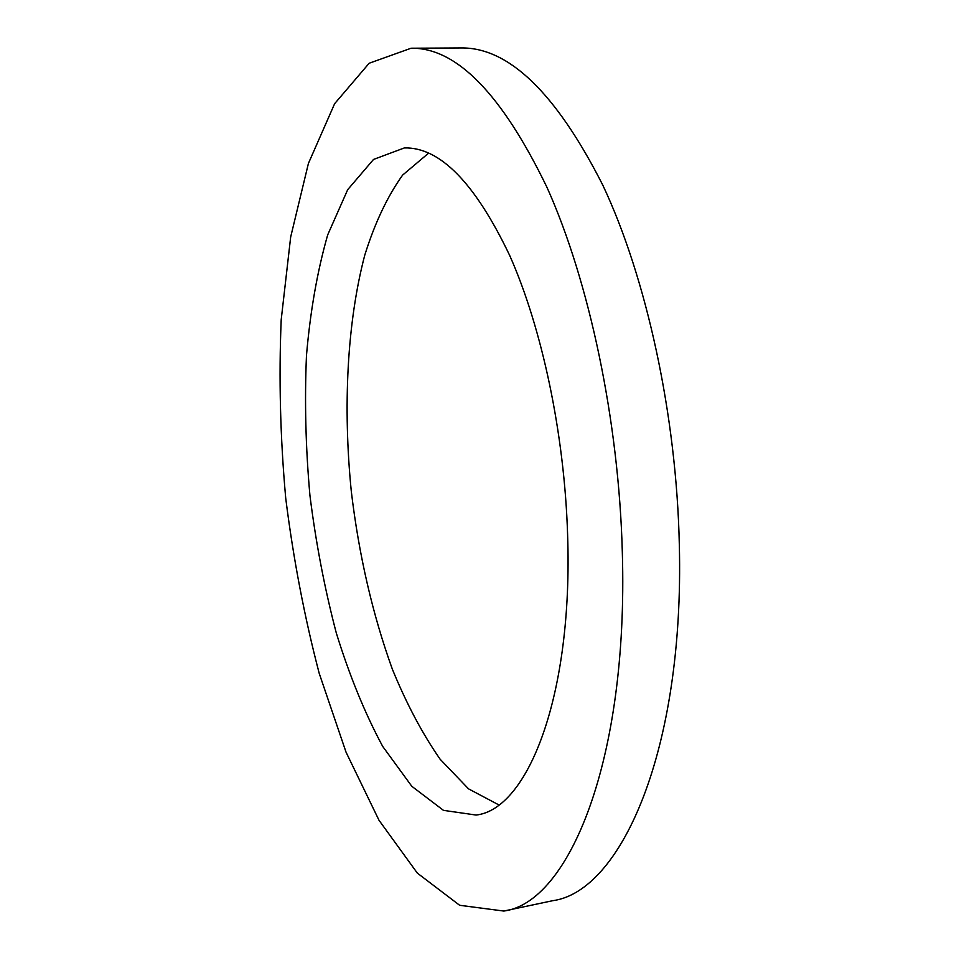 <?xml version="1.0" encoding="UTF-8"?>
<svg xmlns="http://www.w3.org/2000/svg" width="959" height="959" viewBox="0 0 959 959"><rect width="100%" height="100%" fill="white"/><g stroke="black" fill="none" stroke-linecap="round" stroke-linejoin="round"><path stroke-width="1.44" d="M428.685 153.08L402.6 175.113C387.34 196.511 374.717 223.243 364.72 255.31C347.062 322.739 342.89 406.844 351.27 491.056C358.858 554.961 372.56 614.347 392.363 669.202C406.472 703.714 422.404 733.743 440.145 759.252L468.555 788.873L498.74 804.853M567.596 534.487C573.23 695.707 527.798 809.432 476.084 815.054L443.49 810.367L411.807 786.296L382.665 746.366C364.876 713.244 349.412 675.448 336.297 632.988C324.681 588.826 315.895 542.998 309.937 495.491C305.669 447.805 304.518 401.162 306.472 355.537C310.272 311.267 317.345 271.049 327.69 234.895L347.685 189.69L373.531 159.434L404.386 147.926C439.869 147.075 474.909 182.785 509.505 255.07C541.799 327.307 564.479 433.72 567.596 534.487M411.087 48.226L461.015 47.95C508.702 47.255 555.932 92.939 602.731 185.003C646.378 277.451 676.61 415.235 679.332 545.108C684.438 750.921 620.821 891.618 552.672 900.705L503.823 911.05C568.591 902.791 628.505 761.17 622.331 552.504C618.915 420.857 589.15 280.975 546.906 187.197C501.677 93.826 456.4 47.506 411.087 48.226L369.155 63.246L334.631 103.692L308.414 163.438L290.673 237.005L281.203 319.731C278.769 378.074 280.268 437.532 285.71 498.093C293.262 558.438 304.435 616.853 319.203 673.338L346.043 752.18L379.009 820.281L417.321 873.098L459.649 905.284L503.823 911.05"/></g></svg>
